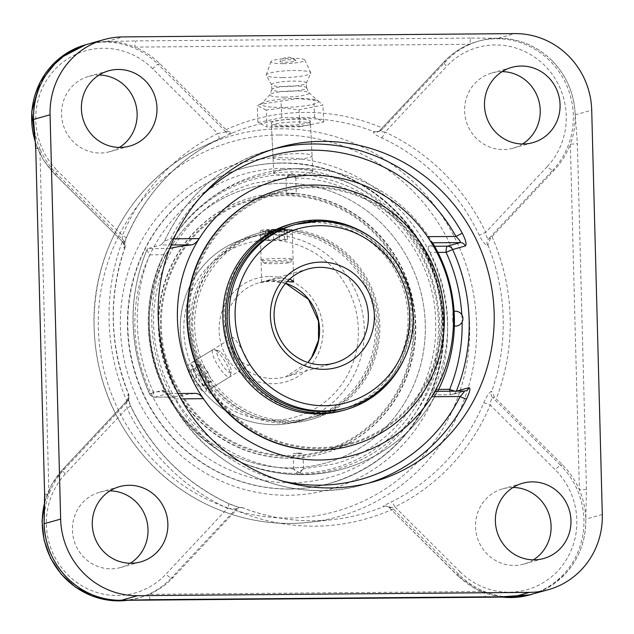 <?xml version="1.0" encoding="UTF-8"?>
<svg xmlns="http://www.w3.org/2000/svg" width="634" height="634" viewBox="0 0 634 634"><rect width="100%" height="100%" fill="white"/><g stroke="black" fill="none" stroke-linecap="round" stroke-linejoin="round"><path stroke-width="0.48" stroke-dasharray="3.17 2.38" d="M309.883 124.787L310.517 124.153C311.532 120.333 276.337 121.934 272.073 125.112L271.455 125.611C270.298 126.681 305.501 126.602 309.883 124.787M312.19 172.052C307.886 175.951 272.771 177.076 273.785 173.256L274.403 172.369C278.706 168.47 313.822 167.336 312.808 171.156L312.19 172.052M173.732 238.812L170.681 238.836A5.793 1.482 89.5 0 1 169.365 245.025L171.061 245.009M201.509 196.057A167.947 161.995 -105.7 0 0 170.681 238.836L164.602 241.071L161.139 244.851L169.365 245.025M164.46 241.102L164.602 241.071A173.732 167.574 74.3 0 1 269.878 150.004C221.742 164.539 186.602 194.907 164.46 241.102L163.865 242.109M162.51 390.235A5.793 5.587 74.3 0 0 167.709 393.603L154.934 397.201A5.793 5.587 -105.7 0 1 149.735 393.825L162.51 390.235C164.737 390.734 167.733 394.427 171.497 401.306A173.732 167.574 74.3 0 0 321.43 490.542A173.732 167.574 74.3 0 0 363.9 484.511A173.732 167.574 74.3 0 0 368.528 483.14M173.795 397.035L154.831 397.209A5.793 1.482 89.5 0 1 153.309 391.836L149.521 393.849A5.793 5.793 0 0 0 154.831 397.209A5.793 1.482 89.5 0 0 154.934 397.201L173.795 397.035A133.758 8.955 -1.5 0 1 195.771 393.365L167.709 393.603C168.977 393.833 171.362 395.608 174.873 398.921L171.497 401.306M167.709 393.603L165.585 393.001C165.886 392.739 167.788 395.513 171.283 401.322C207.881 469.818 291.854 506.146 363.9 484.511L373.196 481.903M427.443 236.664L432.119 242.806M434.607 246.269L428.544 246.317C427.855 247.046 428.354 249.107 430.034 252.483L437.904 252.419M438.609 389.419L433.624 389.466C432.19 392.66 431.762 394.459 432.34 394.863L451.297 394.689A5.793 5.587 74.3 0 0 456.314 391.233A173.732 167.574 74.3 0 0 456.353 391.146M173.684 397.05C172.488 396.654 171.045 394.871 169.357 391.701L153.309 391.836A167.947 161.995 -105.7 0 1 149.719 254.852C147.611 251.563 146.85 249.511 147.46 248.694L161.139 244.851M147.231 248.9L147.46 248.694A173.732 167.574 74.3 0 0 149.735 393.825L149.521 393.849C128.25 345.506 127.489 297.188 147.231 248.9M149.719 254.852L165.767 254.717L169.627 248.655M428.544 246.317A133.758 8.955 178.5 0 0 433.022 243.527A153.087 153.087 0 0 0 200.471 206.486A153.087 153.087 0 0 0 206.636 441.89A153.087 153.087 0 0 0 436.929 392.723A133.758 8.955 -1.5 0 1 432.436 394.847M433.624 389.466A152.945 147.524 74.3 0 0 447.572 320.844A152.945 147.524 74.3 0 0 430.034 252.483M449.807 391.202A5.793 1.482 -90.5 0 0 451.194 394.705A5.793 1.482 -90.5 0 0 451.297 394.689L464.072 391.099L436.01 391.337A133.758 8.955 -1.5 0 1 436.929 392.723M165.767 254.717A152.945 147.524 74.3 0 0 169.357 391.701M283.572 183.218A142.729 137.673 -105.7 0 1 425.295 324.41A142.729 137.673 -105.7 0 1 291.03 467.94A142.729 137.673 -105.7 0 1 149.299 326.748A142.729 137.673 -105.7 0 1 283.572 183.218A142.713 137.657 -105.7 0 1 408.653 395.743A142.713 137.657 -105.7 0 1 169.658 397.764A142.713 137.657 -105.7 0 1 283.564 183.234M241.855 507.668L242.18 507.612A201.628 194.48 74.3 0 0 313.489 520.799A201.628 194.48 74.3 0 0 332.961 519.626L332.961 519.626A201.628 194.48 74.3 0 0 384.077 506.407L383.665 506.463C382.476 506.463 384.933 505.005 391.035 502.088A201.073 193.949 74.3 0 0 483.679 403.05C486.444 396.488 488.98 392.612 491.302 391.408L491.715 391.352A201.628 194.48 74.3 0 0 487.879 244.962L487.467 245.112C485.129 244.97 482.403 241.665 479.288 235.214A201.073 193.949 74.3 0 0 381.494 137.784C375.241 134.907 372.697 132.958 373.854 131.935L374.266 131.777A201.628 194.48 74.3 0 0 232.369 132.982L218.793 139.163A5.793 1.506 63.9 0 1 218.793 139.163A201.073 193.949 74.3 0 0 126.15 238.202C123.646 244.684 123.067 248.013 124.415 248.187L124.732 248.037A201.628 194.48 74.3 0 0 128.567 394.427L128.242 394.483C126.927 395.656 127.696 399.507 130.541 406.037A201.073 193.949 74.3 0 0 228.335 503.467C234.842 506.265 239.343 507.668 241.855 507.668A5.793 5.643 -99.7 0 0 238.915 507.366L228.494 503.483A5.793 1.181 114.8 0 1 227.543 508.333L235.832 509.023A5.793 5.643 -99.7 0 1 238.915 507.366L242.18 507.612M150.662 599.693A5.793 1.482 89.5 0 1 149.244 594.327A77.435 74.693 74.3 0 0 173.336 577.273L237.362 508.761L239.906 507.2M383.665 506.463A5.793 5.547 -97.7 0 1 389.633 507.723L391.598 507.454L393.223 508.951L459.373 574.856A77.435 74.693 74.3 0 0 484.344 591.49A5.793 1.482 -90.5 0 0 485.763 596.856M123.717 600.271A77.435 74.693 74.3 0 0 139.924 597.656A77.435 74.693 74.3 0 0 149.244 594.327L484.344 591.49A77.435 74.693 74.3 0 0 509.736 596.99M487.467 245.112A5.793 5.516 -110.1 0 1 488.497 238.939L490.454 238.218L492 236.641L554.663 169.65A77.435 74.693 74.3 0 0 570.331 144.203L577.4 143.744L586.458 489.44L585.768 519.159C586.006 540.382 579.167 558.649 565.251 573.96L554.179 583.652L541.428 590.896L531.847 594.335A77.435 74.693 74.3 0 0 565.251 573.96A77.435 74.693 74.3 0 0 585.753 519.159A77.435 74.693 74.3 0 0 579.389 489.9A77.435 74.693 74.3 0 0 562.39 464.73L494.623 397.336L491.715 391.352M529.652 594.922A77.435 74.693 74.3 0 0 531.839 594.343L529.652 594.914M586.458 489.44L579.389 489.9L570.331 144.203A77.435 74.693 74.3 0 0 575.165 114.857A77.435 74.693 74.3 0 0 551.81 60.428C566.519 75.494 574.309 93.634 575.181 114.849L577.4 143.744M35.559 148.435L39.879 148.697A77.435 74.693 74.3 0 0 56.87 173.867L124.462 241.316L125.199 246.983L124.732 248.037M128.242 394.483A5.793 5.643 -99.7 0 1 127.093 400.696L128.623 400.426L127.268 401.956L64.597 468.946A77.435 74.693 74.3 0 0 48.929 494.393L44.61 494.132M33.871 125.175A77.435 74.693 74.3 0 0 39.879 148.697L48.929 494.393A77.435 74.693 74.3 0 0 44.15 518.208M232.044 133.132A5.793 5.619 -115.2 0 1 225.958 131.912L227.479 131.198L226.037 129.645L159.887 63.741A77.435 74.693 74.3 0 0 134.915 47.106A5.793 1.482 89.5 0 1 136.239 40.917L471.339 38.08A5.793 1.482 -90.5 0 0 470.016 44.269A77.435 74.693 74.3 0 0 445.924 61.324L381.716 129.891L379.18 131.444L374.266 131.777M471.339 38.08L498.292 38.246A77.435 74.693 74.3 0 0 479.344 40.941A77.435 74.693 74.3 0 0 470.016 44.269L134.915 47.106A77.435 74.693 74.3 0 0 106.361 41.567A77.435 74.693 74.3 0 0 87.429 44.261L87.341 44.285M87.437 44.253L91.795 43.175L106.377 41.567L136.239 40.917M551.81 60.428A77.435 74.693 74.3 0 0 498.276 38.254C518.866 38.397 536.705 45.791 551.81 60.428M389.633 507.723L394.919 506.915L459.919 571.67A5.793 0.769 -45.1 0 0 457.304 575.355A5.793 0.769 -45.1 0 0 457.534 575.371L389.411 507.715C387.556 506.423 386.09 505.884 384.997 506.106L384.077 506.407M483.679 403.05A5.793 0.967 22.7 0 1 490.233 405.023A206.858 199.528 -105.7 0 1 394.919 506.915A5.793 1.506 -116.1 0 0 391.035 502.088M494.623 397.336L492.65 397.597L560.551 465.253A5.793 0.769 -45.1 0 0 555.233 469.778L490.233 405.023C490.724 400.736 491.532 398.255 492.65 397.597A5.793 5.547 -97.7 0 1 491.302 391.408M228.335 503.467A5.793 1.181 114.8 0 1 228.494 503.483C184.89 482.799 152.295 450.322 130.691 406.029L130.541 406.037M391.598 507.454L385.837 505.987M127.093 400.696L128.163 398.239L130.691 406.029L126.935 408.098L65.357 473.931A5.793 1.316 43.1 0 1 62.6 469.556A5.793 1.316 43.1 0 1 62.758 469.461L127.093 400.696C126.396 401.33 126.348 403.803 126.935 408.098A206.858 199.528 -105.7 0 0 227.543 508.333L165.957 574.158A5.793 1.316 43.1 0 0 171.497 577.796A77.435 74.693 -105.7 0 1 138.085 598.171A77.435 74.693 -105.7 0 1 128.686 600.152L139.924 597.656M381.494 137.784A5.793 1.181 -65.2 0 0 385.107 132.126A206.858 199.528 -105.7 0 1 485.707 232.361L547.293 166.528A5.793 1.316 -136.9 0 0 552.824 170.166L488.497 238.939C487.364 238.812 486.436 236.617 485.707 232.361L479.288 235.214M490.454 238.218L487.879 244.962M379.18 131.444L377.674 131.999L379.758 130.604L444.085 61.839A5.793 1.316 -136.9 0 0 443.927 61.934A5.793 1.316 -136.9 0 0 446.685 66.301L385.107 132.126C381.01 131.587 379.227 131.079 379.758 130.604A5.793 5.516 -110.1 0 1 373.854 131.935M126.15 238.202A5.793 0.967 -157.3 0 0 126.285 238.083A5.793 0.967 -157.3 0 0 122.41 235.436C122.045 239.692 122.219 241.887 122.941 242.029A5.793 5.619 -115.2 0 1 124.415 248.187M35.306 142.444L43.16 159.602L54.801 174.366L122.941 242.029L55.031 174.382A5.793 0.769 134.9 0 1 54.801 174.366A5.793 0.769 134.9 0 1 57.417 170.681L122.41 235.436A206.858 199.528 -105.7 0 1 217.724 133.544A5.793 1.506 63.9 0 1 218.801 139.163L222.122 137.578M128.623 400.426L129.201 395.592L128.567 394.427M225.958 131.912L217.724 133.544L152.731 68.789A5.793 0.769 134.9 0 1 158.048 64.256L225.958 131.912M227.479 131.198L232.369 132.982M99.086 75.034A39.086 37.699 74.3 0 0 98.31 75.034A39.086 37.699 74.3 0 0 88.752 76.389A39.086 37.699 74.3 0 0 61.981 119.319A39.086 37.699 74.3 0 0 100.354 153A39.086 37.699 74.3 0 0 109.912 151.645A39.086 37.699 74.3 0 0 119.438 147.421M502.176 71.626A39.086 37.699 74.3 0 0 491.849 72.981A39.086 37.699 74.3 0 0 464.635 110.926A39.086 37.699 74.3 0 0 513.001 148.229A39.086 37.699 74.3 0 0 522.527 144.005M109.975 490.867A39.086 37.699 74.3 0 0 99.649 492.222A39.086 37.699 74.3 0 0 72.434 530.175A39.086 37.699 74.3 0 0 120.801 567.478A39.086 37.699 74.3 0 0 130.327 563.254M513.064 487.459A39.086 37.699 74.3 0 0 512.288 487.459A39.086 37.699 74.3 0 0 502.738 488.814A39.086 37.699 74.3 0 0 475.96 531.744A39.086 37.699 74.3 0 0 514.332 565.425A39.086 37.699 74.3 0 0 523.89 564.07A39.086 37.699 74.3 0 0 533.416 559.846M273.65 156.899A19.543 2.948 -2.8 0 1 294.945 153.697A19.543 2.948 -2.8 0 1 312.063 155.782A19.543 2.948 -2.8 0 1 292.686 159.681A19.543 2.948 -2.8 0 1 273.024 157.692A19.543 2.948 -2.8 0 1 273.65 156.899M266.217 110.086L257.174 105.577L259.472 104.428L297.314 98.642L317.586 100.473L322.896 105.022L299.082 109.809L282.55 107.954L266.217 110.086L267.049 127.03L299.906 126.752L299.082 109.809M299.906 126.752L323.72 121.958L314.67 117.448L281.813 117.726L257.998 122.52L267.049 127.03M257.998 122.52L257.174 105.577M281.813 117.726L280.981 100.782M314.67 117.448L313.846 100.505M323.72 121.958L322.896 105.022M297.077 98.397A28.546 4.303 177.2 0 0 263.062 102.74A28.546 4.303 177.2 0 0 261.699 103.635A28.546 4.303 177.2 0 0 282.756 107.423A28.546 4.303 177.2 0 0 318.078 100.885A28.546 4.303 177.2 0 0 316.628 100.124A28.546 4.303 177.2 0 0 297.077 98.397M309.757 122.077A19.543 2.948 -2.8 0 1 288.462 125.278A19.543 2.948 -2.8 0 1 271.336 123.194A19.543 2.948 -2.8 0 1 271.962 122.402A19.543 2.948 -2.8 0 1 293.257 119.2A19.543 2.948 -2.8 0 1 310.383 121.284A19.543 2.948 -2.8 0 1 309.757 122.077M295.571 60.912A7.957 1.197 177.2 0 0 295.745 60.428A7.957 1.197 177.2 0 0 287.812 59.77A7.957 1.197 177.2 0 0 279.982 61.197A7.957 1.197 177.2 0 0 286.37 62.227A7.957 1.197 177.2 0 0 295.571 60.912M284.555 97.121A19.662 2.964 177.2 0 0 309.067 92.865A19.662 2.964 177.2 0 0 308.877 92.619A19.662 2.964 177.2 0 0 294.414 90.908A19.662 2.964 177.2 0 0 270.044 94.514A19.662 2.964 177.2 0 0 269.878 94.775A19.662 2.964 177.2 0 0 284.555 97.121M284.872 91.494A17.372 2.623 177.2 0 0 306.579 87.904A17.372 2.623 177.2 0 0 306.531 87.73A17.372 2.623 177.2 0 0 293.582 86.002A17.372 2.623 177.2 0 0 271.899 89.418A17.372 2.623 177.2 0 0 271.875 89.592A17.372 2.623 177.2 0 0 284.872 91.494M284.626 86.589A17.372 2.623 177.2 0 0 306.301 83.205A17.372 2.623 177.2 0 0 306.341 82.999A17.372 2.623 177.2 0 0 293.344 81.097A17.372 2.623 177.2 0 0 271.637 84.694A17.372 2.623 177.2 0 0 271.693 84.893A17.372 2.623 177.2 0 0 284.626 86.589M282.907 77.578A22.341 3.368 177.2 0 0 310.771 73.211A22.341 3.368 177.2 0 0 310.763 72.751A22.341 3.368 177.2 0 0 294.113 70.509A22.341 3.368 177.2 0 0 266.232 74.923A22.341 3.368 177.2 0 0 266.272 75.383A22.341 3.368 177.2 0 0 282.907 77.578M283.612 63.662A16.991 2.56 177.2 0 0 304.803 59.992A16.991 2.56 177.2 0 0 292.131 58.288A16.991 2.56 177.2 0 0 270.924 61.641A16.991 2.56 177.2 0 0 283.612 63.662M234.517 353.804C240.405 361.665 245.207 365.414 248.908 365.065L249.17 364.954C251.222 364.835 234.493 335.164 232.416 337.653C229.983 340.086 230.681 345.467 234.517 353.804M287.289 281.472C277.232 280.022 269.157 280.085 263.055 281.639L268.206 280.196L281.647 278.08L289.762 279.063M204.505 374.932C209.268 382.682 211.074 387.382 209.925 389.038C206.803 389.656 202.286 385.71 196.366 377.214C192.237 369.075 191.167 363.916 193.172 361.737C195.652 361.515 199.433 365.913 204.505 374.932M280.434 231.909C268.705 232.829 262.024 233.772 260.392 234.738L272.303 234.2C284.064 234.683 290.768 234.58 292.409 233.898C291.894 232.797 287.899 232.131 280.434 231.909M452.739 319.179A7.164 0.729 -91.1 0 0 453.572 325.844A7.164 0.729 -91.1 0 0 454.174 318.189A7.164 0.729 -91.1 0 0 453.294 311.524A7.164 0.729 -91.1 0 0 453.27 311.54A7.164 0.729 -91.1 0 0 452.739 319.179M299.906 472.829L303.345 468.859L297.417 473.376L293.669 469.2L299.906 472.829M299.391 453.08L293.257 453.476L296.902 453.786L302.87 453.302L299.391 453.08M289.587 174.295L295.816 177.758L292.068 173.439L286.132 178.106L289.587 174.295A149.925 144.615 -105.7 0 1 438.459 322.603A149.925 144.615 -105.7 0 1 297.417 473.376A149.925 144.615 -105.7 0 1 215.14 448.127A149.925 144.615 -105.7 0 1 161.884 258.521A149.925 144.615 -105.7 0 1 289.587 174.295M292.583 193.188L296.229 193.497C296.561 193.893 286.172 194.02 286.457 193.75L292.583 193.188M312.015 187.719A130.287 125.667 -105.7 0 1 439.917 299.993A130.287 125.667 -105.7 0 1 350.673 443.095A130.287 125.667 -105.7 0 1 318.823 447.62A130.287 125.667 -105.7 0 1 190.929 335.354A130.287 125.667 -105.7 0 1 280.165 192.245A130.287 125.667 -105.7 0 1 312.015 187.719M299.945 474.359A151.613 146.24 -105.7 0 1 259.48 468.867A151.613 146.24 -105.7 0 1 188.916 217.739A151.613 146.24 -105.7 0 1 292.028 171.909A151.613 146.24 -105.7 0 1 442.572 321.898A151.613 146.24 -105.7 0 1 299.945 474.359M290.689 455.529A130.287 125.667 -105.7 0 1 162.795 343.263A130.287 125.667 -105.7 0 1 252.031 200.154A130.287 125.667 -105.7 0 1 283.889 195.629A130.287 125.667 -105.7 0 1 411.783 307.894A130.287 125.667 -105.7 0 1 322.548 451.004A130.287 125.667 -105.7 0 1 290.689 455.529M261.62 260.202A16.016 1.07 178.5 0 0 278.667 260.542A16.016 1.07 178.5 0 0 293.035 259.171A16.016 1.07 178.5 0 0 293.074 259.1A16.016 1.07 178.5 0 0 292.504 258.831A16.016 1.07 178.5 0 0 274.918 258.513A16.016 1.07 178.5 0 0 261.049 259.94A16.016 1.07 178.5 0 0 261.089 260.011A16.016 1.07 178.5 0 0 261.62 260.202M264.846 263.316A12.759 0.856 -1.5 0 1 264.426 263.158A12.759 0.856 -1.5 0 1 277.121 261.913A12.759 0.856 -1.5 0 1 289.873 262.492A12.759 0.856 -1.5 0 1 278.429 263.586A12.759 0.856 -1.5 0 1 264.846 263.316M291.743 229.595A16.016 1.07 178.5 0 0 274.15 229.27A16.016 1.07 178.5 0 0 260.289 230.697A16.016 1.07 178.5 0 0 260.851 230.966A16.016 1.07 178.5 0 0 278.437 231.291A16.016 1.07 178.5 0 0 292.306 229.865A16.016 1.07 178.5 0 0 291.743 229.595M287.432 239.541L284.563 240.349L265.67 240.508L268.539 239.707L279.42 239.224L287.432 239.541L287.178 229.801L279.158 229.476L268.277 229.96L265.416 230.76L273.428 231.085L284.309 230.602L287.178 229.801M284.309 230.602L284.563 240.349M273.428 231.085L273.682 240.833M265.416 230.76L265.67 240.508M268.277 229.96L268.539 239.707M279.158 229.476L279.42 239.224M216.376 350.792A16.016 4.073 58.5 0 1 226.14 363.425A16.016 4.073 58.5 0 1 230.316 375.859A16.016 4.073 58.5 0 1 229.698 376.905A16.016 4.073 58.5 0 1 226.267 375.716A16.016 4.073 58.5 0 1 215.52 361.253A16.016 4.073 58.5 0 1 212.945 349.603A16.016 4.073 58.5 0 1 214.157 349.524A16.016 4.073 58.5 0 1 216.376 350.792M220.069 351.68A12.759 3.249 -121.5 0 0 218.294 350.665A12.759 3.249 -121.5 0 0 221.242 363.306A12.759 3.249 -121.5 0 0 231.172 371.651A12.759 3.249 -121.5 0 0 227.844 361.745A12.759 3.249 -121.5 0 0 220.069 351.68M202.103 390.544A16.016 4.073 58.5 0 1 191.365 376.081A16.016 4.073 58.5 0 1 188.781 364.431A16.016 4.073 58.5 0 1 192.213 365.62A16.016 4.073 58.5 0 1 202.959 380.083A16.016 4.073 58.5 0 1 205.535 391.733A16.016 4.073 58.5 0 1 202.103 390.544M208.697 381.922L211.59 381.169L208.111 372.388L201.731 364.36L198.83 365.113L202.317 373.894L208.697 381.922L200.645 386.859L194.266 378.839L190.779 370.058L193.679 369.297L200.059 377.325L203.538 386.106L200.645 386.859M203.538 386.106L211.59 381.169M200.059 377.325L208.111 372.388M193.679 369.297L201.731 364.36M190.779 370.058L198.83 365.113M194.266 378.839L202.317 373.894M280.799 421.428A95.14 91.771 -105.7 0 1 192.229 336.9A95.14 91.771 -105.7 0 1 257.761 235.048A95.14 91.771 -105.7 0 1 286.211 231.854A95.14 91.771 -105.7 0 1 374.781 316.39A95.14 91.771 -105.7 0 1 309.249 418.234A95.14 91.771 -105.7 0 1 280.799 421.428M286.259 230.205A96.796 93.364 -105.7 0 1 376.374 316.207A96.796 93.364 -105.7 0 1 309.701 419.827A96.796 93.364 -105.7 0 1 280.751 423.076A96.796 93.364 -105.7 0 1 190.644 337.074A96.796 93.364 -105.7 0 1 257.309 233.455A96.796 93.364 -105.7 0 1 286.259 230.205M283.929 420.548A95.14 91.771 -105.7 0 1 195.359 336.02A95.14 91.771 -105.7 0 1 260.891 234.168A95.14 91.771 -105.7 0 1 289.342 230.974A95.14 91.771 -105.7 0 1 377.912 315.51A95.14 91.771 -105.7 0 1 312.38 417.354A95.14 91.771 -105.7 0 1 283.929 420.548M283.557 456.306A131.214 126.562 -105.7 0 1 160.434 319.267A131.214 126.562 -105.7 0 1 291.022 194.852A131.214 126.562 -105.7 0 1 414.145 331.891A131.214 126.562 -105.7 0 1 283.557 456.306M283.509 457.954A132.863 128.155 -105.7 0 1 159.816 339.903A132.863 128.155 -105.7 0 1 251.333 197.673A132.863 128.155 -105.7 0 1 291.069 193.204A132.863 128.155 -105.7 0 1 414.763 311.262A132.863 128.155 -105.7 0 1 323.245 453.492A132.863 128.155 -105.7 0 1 283.509 457.954M290.649 193.322A132.863 128.155 -105.7 0 1 414.343 311.373A132.863 128.155 -105.7 0 1 322.825 453.603A132.863 128.155 -105.7 0 1 283.089 458.073A132.863 128.155 -105.7 0 1 159.396 340.022A132.863 128.155 -105.7 0 1 250.913 197.792A132.863 128.155 -105.7 0 1 290.649 193.322M289.001 229.437A96.796 93.364 -105.7 0 1 379.108 315.439A96.796 93.364 -105.7 0 1 312.435 419.058A96.796 93.364 -105.7 0 1 283.493 422.307A96.796 93.364 -105.7 0 1 193.378 336.305A96.796 93.364 -105.7 0 1 260.051 232.686A96.796 93.364 -105.7 0 1 289.001 229.437M344.951 408.201A95.14 91.771 74.3 0 0 411.038 312.364A95.14 91.771 74.3 0 0 333.539 223.16A95.14 91.771 74.3 0 0 293.455 225.015L246.571 238.194A95.14 91.771 -105.7 0 1 269.83 234.897A95.14 91.771 -105.7 0 1 363.227 316.873A95.14 91.771 -105.7 0 1 298.059 421.38A95.14 91.771 -105.7 0 1 274.799 424.685A95.14 91.771 -105.7 0 1 181.403 342.701A95.14 91.771 -105.7 0 1 246.571 238.194C224.46 244.7 207.104 257.8 194.503 277.486C180.801 300.262 176.934 324.846 182.909 351.228C190.422 379.79 206.969 400.934 232.543 414.668C253.711 425.168 275.552 427.403 298.059 421.38L341.821 409.081A95.14 91.771 74.3 0 0 407.908 313.244A95.14 91.771 74.3 0 0 330.409 224.048A95.14 91.771 74.3 0 0 290.324 225.894A95.14 91.771 74.3 0 0 224.238 321.731A95.14 91.771 74.3 0 0 301.736 410.935A95.14 91.771 74.3 0 0 341.821 409.081M404.12 358.899A96.796 93.364 74.3 0 0 369.654 236.268M295.642 446.542A131.214 126.562 74.3 0 0 440.781 340.49A131.214 126.562 74.3 0 0 335.196 188.797A131.214 126.562 74.3 0 0 190.065 294.85A131.214 126.562 74.3 0 0 295.642 446.542M351.379 445.583A132.863 128.155 74.3 0 0 443.673 311.746A132.863 128.155 74.3 0 0 335.449 187.173A132.863 128.155 74.3 0 0 279.467 189.764M342.661 410.563A96.796 93.364 74.3 0 0 409.897 313.061A96.796 93.364 74.3 0 0 331.051 222.312A96.796 93.364 74.3 0 0 290.269 224.19M274.538 148.768A173.732 167.574 74.3 0 0 269.878 150.004L279.166 147.397M281.559 480.826A167.947 161.995 -105.7 0 1 174.873 398.921L180.888 398.873M455.054 391.162A5.793 0.959 -157.9 0 0 456.314 391.233L456.623 391.146M461.814 314.741A167.947 161.995 -105.7 0 1 462.107 322.032M169.682 248.512L147.46 248.694M283.184 168.382A157.604 152.017 74.3 0 0 157.391 405.292A157.604 152.017 74.3 0 0 421.317 403.058A157.604 152.017 74.3 0 0 283.184 168.382M290.095 488.965A163.398 157.604 -105.7 0 1 129.693 348.169A163.398 157.604 -105.7 0 1 241.609 168.692A163.398 157.604 -105.7 0 1 281.559 163.017A163.398 157.604 -105.7 0 1 441.961 303.813A163.398 157.604 -105.7 0 1 330.045 483.29A163.398 157.604 -105.7 0 1 290.095 488.965M289.722 489.068A163.398 157.604 74.3 0 0 329.672 483.393A163.398 157.604 74.3 0 0 441.589 303.924A163.398 157.604 74.3 0 0 281.187 163.12A163.398 157.604 74.3 0 0 241.237 168.795A163.398 157.604 74.3 0 0 129.32 348.272A163.398 157.604 74.3 0 0 289.722 489.068M279.562 157.763A169.183 163.192 -105.7 0 1 427.855 409.683A169.183 163.192 -105.7 0 1 144.528 412.084A169.183 163.192 -105.7 0 1 279.562 157.763M278.968 134.994A192.015 185.207 74.3 0 0 125.714 423.631A192.015 185.207 74.3 0 0 447.263 420.905A192.015 185.207 74.3 0 0 278.968 134.994M280.228 128.829A197.8 190.786 -105.7 0 1 476.134 314.615A197.8 190.786 -105.7 0 1 309.661 522.25L309.661 522.25A197.8 190.786 -105.7 0 1 290.554 523.399A197.8 190.786 -105.7 0 1 99.269 368.14A197.8 190.786 -105.7 0 1 203.91 146.058L203.91 146.058A197.8 190.786 -105.7 0 1 280.228 128.829M602.3 514.507L585.753 519.159M575.165 114.857L591.712 110.205M498.292 38.246A5.793 1.482 -90.5 0 0 498.276 38.254L514.824 33.602M106.361 41.567A5.793 1.474 89.5 0 1 106.377 41.567L122.909 36.915M127.268 401.956A207.413 200.059 -105.7 0 1 123.02 239.763M226.037 129.645A207.413 200.059 -105.7 0 1 383.261 128.314M393.223 508.951A207.413 200.059 -105.7 0 1 236.007 510.283M237.362 508.761L235.832 509.023L171.497 577.796L173.336 577.273M492 236.641A207.413 200.059 -105.7 0 1 496.24 398.834M124.462 241.316L122.941 242.029M381.716 129.891L379.758 130.604M56.87 173.867L55.031 174.382A77.435 74.693 -105.7 0 1 35.25 141.612M85.59 44.776A77.435 74.693 -105.7 0 1 86.509 44.523M86.533 44.515A77.435 74.693 -105.7 0 1 104.523 42.082A77.435 74.693 -105.7 0 1 158.048 64.256L159.887 63.741M152.731 68.789A71.642 69.106 74.3 0 0 54.77 69.621A71.642 69.106 74.3 0 0 57.417 170.681M445.924 61.324L444.085 61.839A77.435 74.693 -105.7 0 1 477.505 41.456A77.435 74.693 -105.7 0 1 573.326 115.372A77.435 74.693 -105.7 0 1 552.824 170.166L554.663 169.65M547.293 166.528A71.642 69.106 74.3 0 0 544.646 65.476A71.642 69.106 74.3 0 0 446.685 66.301M44.642 502.794A77.435 74.693 -105.7 0 1 62.758 469.461L64.597 468.946M65.357 473.931A71.642 69.106 74.3 0 0 68.004 574.983A71.642 69.106 74.3 0 0 165.957 574.158M562.39 464.73L560.551 465.253A77.435 74.693 -105.7 0 1 530.935 594.589A77.435 74.693 -105.7 0 1 530 594.858M500.749 596.895A77.435 74.693 -105.7 0 1 457.534 575.371L459.373 574.856M459.919 571.67A71.642 69.106 74.3 0 0 557.88 570.838A71.642 69.106 74.3 0 0 555.233 469.778M322.413 364.796A48.858 47.122 -105.7 0 1 274.451 322.698A48.858 47.122 -105.7 0 1 307.91 269.03L268.206 280.196M285.633 283.295A48.858 47.122 74.3 0 0 271.043 281.06A48.858 47.122 74.3 0 0 259.092 282.756A48.858 47.122 74.3 0 0 225.633 336.416A48.858 47.122 74.3 0 0 273.595 378.522A48.858 47.122 74.3 0 0 285.538 376.826A48.858 47.122 74.3 0 0 307.91 362.529M346.877 407.654A95.14 91.771 74.3 0 0 412.045 303.155A95.14 91.771 74.3 0 0 318.648 221.171M268.721 240.112A90.258 87.056 74.3 0 0 196.683 375.788A90.258 87.056 74.3 0 0 347.828 374.512A90.258 87.056 74.3 0 0 268.721 240.112M269.672 276.535A53.739 51.837 -105.7 0 1 316.778 356.562A53.739 51.837 -105.7 0 1 226.774 357.322A53.739 51.837 -105.7 0 1 269.672 276.535M271.455 125.611L273.785 173.256M310.517 124.153L312.808 171.156M432.34 394.863L451.194 394.705A5.793 5.793 0 0 0 452.716 394.491L465.491 390.893M178.011 393.508L167.82 393.587M281.662 163.001C268.047 163.128 254.694 165.022 241.609 168.692L241.237 168.795C254.25 165.149 267.532 163.263 281.084 163.136C345.578 161.678 408.851 205.812 432.023 268.578C447.453 310.486 447.01 351.886 430.708 392.779C410.436 438.871 376.754 469.073 329.672 483.393L330.045 483.29C368.386 471.997 398.366 449.189 420.001 414.874C445.203 371.865 450.536 326.058 435.994 277.438C415.587 210.329 349.611 161.353 281.662 163.001M241.705 507.382C271.328 518.945 301.744 523.026 332.961 519.626L309.661 522.25C253.069 528.954 193.719 507.612 152.81 465.895C114.231 425.755 94.609 377.706 93.951 321.731C93.428 247.22 138.061 175.832 203.91 146.058L222.225 137.523M122.695 242.006L124.153 245.065L126.277 238.083C145.527 193.513 176.363 160.537 218.801 139.163M125.199 246.983C108.184 296.672 109.523 346.204 129.201 395.592M479.344 40.941L477.505 41.456C464.484 45.188 453.294 52.012 443.927 61.934L379.576 130.723M126.943 400.767L62.6 469.556L51.639 484.677L44.649 502.152M389.411 507.723L457.304 575.355L477.244 589.715L500.495 596.895M109.912 151.645L129.764 146.066M88.752 76.389L108.612 70.81M120.801 567.478L140.653 561.898M99.649 492.222L119.501 486.643M523.89 564.07L543.75 558.483M502.738 488.814L522.59 483.235M513.001 148.229L532.861 142.65M491.849 72.981L511.701 67.394M263.062 102.74L259.472 104.428M312.063 155.782L310.383 121.284M273.024 157.692L271.336 123.194M295.745 60.428A10.54 10.54 0 0 0 279.982 61.197M316.628 100.124L317.586 100.473M308.877 92.619L318.078 100.885M306.531 87.73L309.067 92.865M306.579 87.904L306.341 82.999M306.301 83.205L310.771 73.211M304.803 59.992L310.763 72.751M270.924 61.641L266.232 74.923M271.693 84.893L266.272 75.383M271.875 89.592L271.637 84.694M271.899 89.418L269.878 94.775M270.044 94.514L261.699 103.635M263.055 281.639L259.092 282.756L270.956 281.068L285.601 283.343M334.356 363.1L285.538 376.826L307.855 362.513M209.925 389.038L249.17 364.954M193.172 361.737L232.416 337.653M260.392 234.738L261.636 282.154M292.409 233.898L293.653 281.314M454.095 311.326A7.45 7.45 0 0 0 453.294 311.524M453.572 325.844A7.45 7.45 0 0 0 454.38 326.011M303.44 468.954L303.028 453.223M293.669 469.2L293.257 453.476M295.547 178.027C369.107 178.059 435.447 246.309 435.629 322.381C438.34 386.819 394.332 448.151 334.221 463.929L303.345 468.859M286.037 178.019L286.449 193.75M295.816 177.758L296.229 193.497M433.022 243.527A153.087 153.087 0 0 0 188.916 217.739M259.48 468.867A153.087 153.087 0 0 0 437.666 391.305M161.884 258.521A153.087 153.087 0 0 0 215.14 448.127M280.165 192.245L252.031 200.154M350.673 443.095L322.548 451.004M293.93 468.938C253.568 467.21 219.396 451.02 191.42 420.358C173.082 399.357 161.345 375.059 156.202 347.464C141.754 276.107 187.442 200.431 255.264 183.044L286.132 178.106M289.873 262.492L293.035 259.171M264.426 263.158L261.089 260.011M293.074 259.1L292.306 229.865M261.049 259.94L260.289 230.697M218.294 350.665L214.157 349.524M231.172 371.651L230.316 375.859M212.945 349.603L188.781 364.431M229.698 376.905L205.535 391.733M260.891 234.168L257.761 235.048M312.38 417.354L309.249 418.234M251.333 197.673L250.913 197.792M323.245 453.492L322.825 453.603M260.051 232.686L257.309 233.455M312.435 419.058L309.701 419.827M290.324 225.894L293.455 225.015"/><path stroke-width="0.95" d="M171.061 245.009L191.88 244.835C194.48 244.114 196.92 242.029 199.203 238.598A142.729 137.673 -105.7 0 1 427.443 236.664L455.965 236.427L462.281 233.209A173.732 167.574 74.3 0 0 274.538 148.768M368.528 483.14A173.732 167.574 74.3 0 0 466.616 398.81A5.793 1.046 26.5 0 1 460.149 396.504C463.375 393.143 464.682 391.344 464.072 391.099L465.491 390.893A5.793 5.587 74.3 0 0 469.097 387.643L456.623 391.146M466.616 398.81C469.818 391.891 470.642 388.166 469.097 387.643M465.388 245.937A5.793 5.587 74.3 0 0 460.189 242.568L447.406 246.158A5.793 5.587 -105.7 0 1 452.605 249.527L465.388 245.937C466.886 244.391 465.847 240.151 462.281 233.209M437.666 391.305A153.087 153.087 0 0 0 433.022 243.527A133.758 8.955 178.5 0 0 432.119 242.806L460.189 242.568C460.775 241.816 459.373 239.763 455.965 236.427A167.947 161.995 -105.7 0 0 201.509 196.057M180.888 398.873L203.395 398.683A142.729 137.673 -105.7 0 0 431.635 396.749C433.807 393.342 435.265 391.543 436.01 391.337L464.167 391.083M203.395 398.683C200.938 395.315 198.394 393.548 195.771 393.365L178.011 393.508M330.718 487.934A173.732 167.574 -105.7 0 1 160.164 338.223A173.732 167.574 -105.7 0 1 279.166 147.397A173.732 167.574 -105.7 0 1 321.644 141.358A173.732 167.574 -105.7 0 1 492.198 291.069A173.732 167.574 -105.7 0 1 373.196 481.903A173.732 167.574 -105.7 0 1 330.718 487.934M191.88 244.835A133.758 8.955 178.5 0 0 169.904 248.504M485.763 596.856A5.793 1.482 -90.5 0 0 485.866 596.871A5.793 1.482 -90.5 0 0 485.969 596.856L150.868 599.693A5.793 1.482 89.5 0 1 150.765 599.709L150.765 599.709A5.793 1.482 89.5 0 1 150.662 599.693M509.736 596.99A77.435 74.693 74.3 0 0 511.329 597.022L122.338 600.319A77.435 74.693 74.3 0 0 123.717 600.271M150.868 599.693L121.007 600.343C100.426 600.192 82.579 592.806 67.458 578.176A77.435 74.693 74.3 0 0 120.991 600.343A77.435 74.693 74.3 0 0 122.338 600.319M511.329 597.022A77.435 74.693 74.3 0 0 512.906 597.03L485.969 596.856M548.386 589.691A77.435 74.693 -105.7 0 1 529.453 592.378L137.538 595.698A77.435 74.693 -105.7 0 1 60.65 519.095L50.062 114.786A77.435 74.693 -105.7 0 1 103.976 39.609A77.435 74.693 -105.7 0 1 122.909 36.915L514.824 33.602A77.435 74.693 -105.7 0 1 591.712 110.205L602.3 514.507A77.435 74.693 -105.7 0 1 548.386 589.691L527.496 595.413L512.922 597.022A77.435 74.693 74.3 0 0 529.652 594.922M35.75 148.332L44.61 494.132L35.75 148.332L33.531 119.43A77.435 74.693 74.3 0 0 33.871 125.175C34.07 127.22 35.385 140.122 35.559 148.435M44.61 494.132L44.15 518.208A77.435 74.693 74.3 0 0 44.103 523.747A77.435 74.693 74.3 0 0 67.458 578.176C52.757 563.103 44.982 544.955 44.118 523.739L44.8 494.029M54.009 64.636A77.435 74.693 74.3 0 0 33.515 119.438C33.277 98.215 40.108 79.947 54.009 64.636L65.096 54.944L77.855 47.693L85.479 44.832A77.435 74.693 74.3 0 0 54.009 64.636M87.429 44.261A77.435 74.693 74.3 0 0 85.479 44.832M119.438 147.421A39.086 37.699 74.3 0 0 135.628 103.817A39.086 37.699 74.3 0 0 99.086 75.034M522.527 144.005A39.086 37.699 74.3 0 0 540.216 110.284A39.086 37.699 74.3 0 0 502.176 71.626M130.327 563.254A39.086 37.699 74.3 0 0 148.015 529.533A39.086 37.699 74.3 0 0 109.975 490.867M533.416 559.846A39.086 37.699 74.3 0 0 549.607 516.242A39.086 37.699 74.3 0 0 513.064 487.459M118.17 69.455A39.086 37.699 -105.7 0 1 156.543 103.128A39.086 37.699 -105.7 0 1 129.764 146.066A39.086 37.699 -105.7 0 1 82.895 118.637A39.086 37.699 -105.7 0 1 108.612 70.81A39.086 37.699 -105.7 0 1 118.17 69.455M92.287 524.587A39.086 37.699 -105.7 0 1 119.501 486.643A39.086 37.699 -105.7 0 1 166.37 514.071A39.086 37.699 -105.7 0 1 140.653 561.898A39.086 37.699 -105.7 0 1 92.287 524.587M534.193 559.846A39.086 37.699 -105.7 0 1 495.82 526.165A39.086 37.699 -105.7 0 1 522.59 483.235A39.086 37.699 -105.7 0 1 569.467 510.655A39.086 37.699 -105.7 0 1 543.75 558.483A39.086 37.699 -105.7 0 1 534.193 559.846M560.068 104.705A39.086 37.699 -105.7 0 1 532.861 142.65A39.086 37.699 -105.7 0 1 485.985 115.23A39.086 37.699 -105.7 0 1 511.701 67.394A39.086 37.699 -105.7 0 1 560.068 104.705M289.762 279.063L293.653 281.314C293.574 282.035 291.45 282.09 287.289 281.472M177.425 318.839A142.729 137.665 -105.7 0 1 311.69 175.317A142.729 137.665 -105.7 0 1 453.413 316.501A142.729 137.665 -105.7 0 1 319.148 460.03A142.729 137.665 -105.7 0 1 177.425 318.839M318.648 221.171A95.14 91.771 74.3 0 0 295.389 224.476L293.455 225.015A95.14 91.771 74.3 0 0 227.368 320.852A95.14 91.771 74.3 0 0 304.867 410.055A95.14 91.771 74.3 0 0 344.951 408.201L346.877 407.654A95.14 91.771 74.3 0 1 323.617 410.959A95.14 91.771 74.3 0 1 230.221 328.975A95.14 91.771 74.3 0 1 295.389 224.476L318.736 221.155C343.913 221.329 365.77 230.316 384.331 248.14C405.277 269.727 414.826 295.603 412.988 325.749C410.349 363.916 382.809 398.089 346.877 407.654M369.654 236.268A96.796 93.364 74.3 0 0 333.793 221.535A96.796 93.364 74.3 0 0 293.011 223.422A96.796 93.364 74.3 0 0 225.775 320.931A96.796 93.364 74.3 0 0 304.613 411.68A96.796 93.364 74.3 0 0 345.395 409.794A96.796 93.364 74.3 0 0 404.12 358.899M279.887 189.645L279.467 189.764A132.863 128.155 74.3 0 0 187.173 323.602A132.863 128.155 74.3 0 0 295.396 448.167A132.863 128.155 74.3 0 0 351.379 445.583L351.799 445.464A132.863 128.155 74.3 0 0 444.093 311.627A132.863 128.155 74.3 0 0 335.869 187.054A132.863 128.155 74.3 0 0 279.887 189.645A132.863 128.155 74.3 0 0 187.593 323.483A132.863 128.155 74.3 0 0 295.816 448.048A132.863 128.155 74.3 0 0 351.799 445.464M293.011 223.422L290.269 224.19A96.796 93.364 74.3 0 0 223.033 321.7A96.796 93.364 74.3 0 0 301.879 412.449A96.796 93.364 74.3 0 0 342.661 410.563L345.395 409.794M199.203 238.598L173.732 238.812M464.223 391.091A5.793 5.587 74.3 0 0 465.491 390.893M431.635 396.749L460.149 396.504A167.947 161.995 -105.7 0 1 281.559 480.826M462.107 322.032A167.947 161.995 -105.7 0 1 449.672 389.324A5.793 1.482 -90.5 0 0 449.807 391.202M438.609 389.419L449.672 389.324A5.793 0.959 -157.9 0 0 455.054 391.162M434.607 246.269L447.406 246.158A5.793 1.482 -90.5 0 0 446.09 252.348L452.605 249.527A173.732 167.574 74.3 0 1 456.353 391.146M437.904 252.419L446.09 252.348A167.947 161.995 -105.7 0 1 461.814 314.741M137.538 595.698L121.007 600.343A5.793 1.474 89.5 0 1 120.991 600.343M512.906 597.03A5.793 1.482 -90.5 0 0 512.922 597.022L529.453 592.378M33.531 119.43L50.062 114.786M44.103 523.747L60.65 519.095M35.25 141.612A77.435 74.693 -105.7 0 1 85.59 44.776L59.002 58.685L40.037 82.277L31.7 111.766L35.306 142.444M44.649 502.152L42.05 521.069L44.071 540.144L50.577 558.205L61.181 574.142L75.232 586.973L91.867 595.912L110.07 600.398L128.718 600.152A77.435 74.693 -105.7 0 1 42.264 524.263A77.435 74.693 -105.7 0 1 44.642 502.794M531.76 594.359L530 594.858A77.435 74.693 -105.7 0 1 511.067 597.545A77.435 74.693 -105.7 0 1 500.749 596.895M334.356 363.1C323.99 365.913 313.775 365.192 303.71 360.944C289.675 354.493 280.394 343.676 275.853 328.491C272.129 313.798 274.253 300.239 282.225 287.788C288.636 278.413 297.203 272.16 307.91 269.03A48.858 47.122 -105.7 0 1 319.861 267.334A48.858 47.122 -105.7 0 1 367.815 309.432A48.858 47.122 -105.7 0 1 334.356 363.1A48.858 47.122 -105.7 0 1 322.413 364.796M320.97 262.111A53.739 51.837 74.3 0 0 278.08 342.899A53.739 51.837 74.3 0 0 368.077 342.138A53.739 51.837 74.3 0 0 320.97 262.111M320.019 225.696A90.258 87.056 -105.7 0 1 399.127 360.088A90.258 87.056 -105.7 0 1 247.981 361.364A90.258 87.056 -105.7 0 1 320.019 225.696M307.91 362.529A48.858 47.122 74.3 0 0 285.633 283.295M530 594.858L500.495 596.895M103.976 39.609L87.437 44.253M87.341 44.285L85.59 44.776M285.601 283.343L308.536 299.438L318.482 321.153L318.522 340.204L311.508 357.639L307.855 362.513M454.38 326.011A7.45 7.45 0 0 0 462.915 318.45A7.45 7.45 0 0 0 454.095 311.326"/></g></svg>
